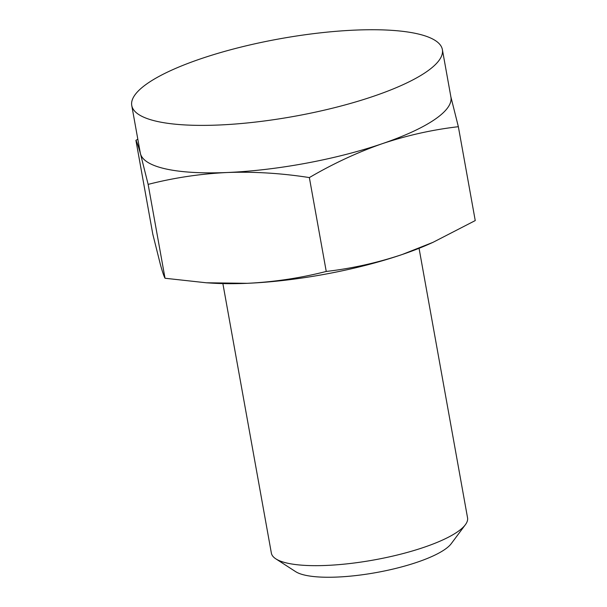 <?xml version="1.0" encoding="UTF-8"?>
<svg xmlns="http://www.w3.org/2000/svg" width="607" height="607" viewBox="0 0 607 607"><rect width="100%" height="100%" fill="white"/><g stroke="black" fill="none" stroke-linecap="round" stroke-linejoin="round"><path stroke-width="0.91" d="M450.72 96.21L458.353 126.704L475.243 220.576L432.981 242.345L402.274 254.485C377.364 262.808 352.03 268.461 326.247 271.45C300.366 278.067 274.007 282.02 247.163 283.317L206.289 282.779L165.028 278.256C163.981 276.397 162.448 271.875 160.438 264.698L152.805 234.196L135.915 140.323C136.962 142.182 138.495 146.704 140.505 153.882L148.138 184.384L165.028 278.256M458.353 126.704C432.556 129.701 407.214 135.353 382.334 143.669C357.493 152.334 333.167 163.632 309.358 177.578L326.247 271.45M137.819 139.231L135.915 140.323M419.058 248.301L467.549 517.809A99.669 24.91 169.8 0 1 465.364 524.736L451.259 543.652A81.839 20.456 169.8 0 1 417.487 562.112A81.839 20.456 169.8 0 1 295.639 571.65L275.828 558.842A99.669 24.91 169.8 0 1 271.367 553.106L222.875 283.598M465.364 524.736A99.669 24.91 169.8 0 1 424.225 547.226A99.669 24.91 169.8 0 1 275.828 558.842M432.981 242.345L430.006 243.68A157.805 39.44 169.8 0 1 402.274 254.485A157.805 39.44 169.8 0 1 247.163 283.317A157.805 39.44 169.8 0 1 211.001 283.082L206.289 282.779M442.382 49.615L450.925 97.105A157.805 39.44 169.8 0 1 382.334 143.669A157.805 39.44 169.8 0 1 227.223 172.509A157.805 39.44 169.8 0 1 140.505 153.882A157.805 39.44 169.8 0 1 140.3 152.994L131.757 105.504A157.805 39.44 169.8 0 1 280.085 38.742A157.805 39.44 169.8 0 1 442.382 49.615A157.805 39.44 169.8 0 1 373.791 96.179A157.805 39.44 169.8 0 1 217.063 125.088A157.805 39.44 169.8 0 1 131.757 105.504M148.138 184.384C174.019 177.768 200.386 173.807 227.223 172.509C254.128 171.538 281.504 173.23 309.358 177.578"/></g></svg>
